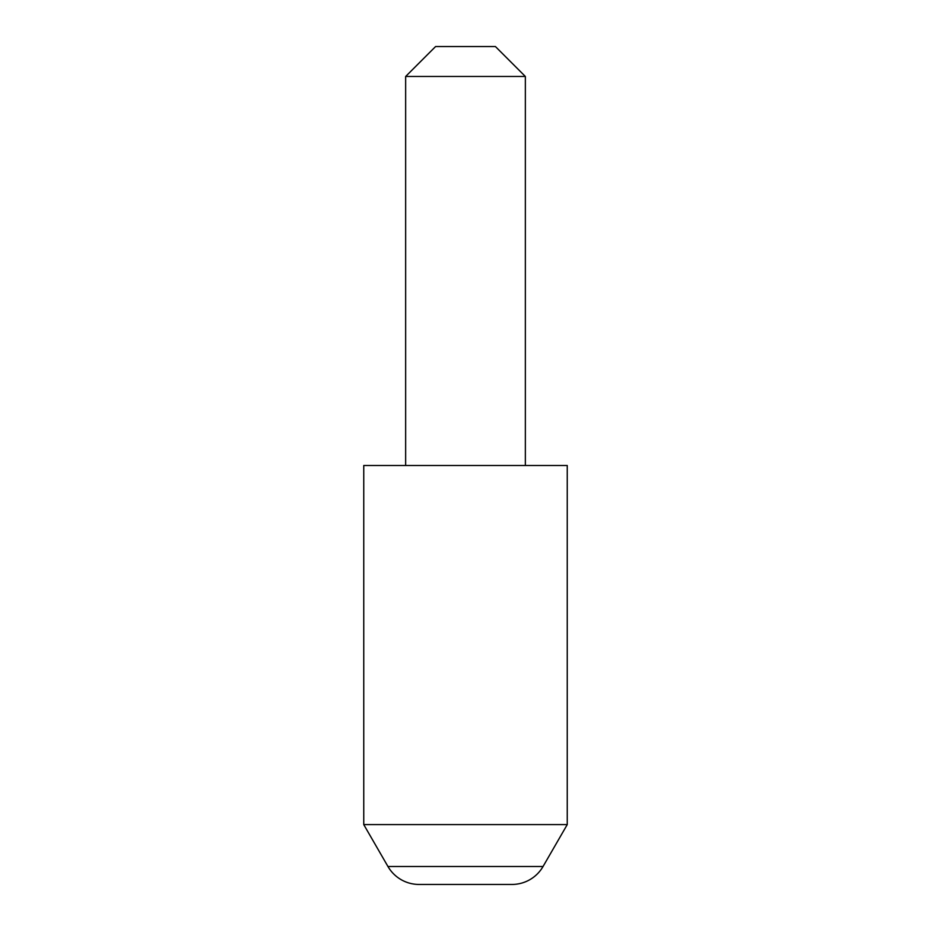 <?xml version="1.0" encoding="UTF-8"?>
<svg xmlns="http://www.w3.org/2000/svg" width="931" height="931" viewBox="0 0 931 931"><rect width="100%" height="100%" fill="white"/><g stroke="black" fill="none" stroke-linecap="round" stroke-linejoin="round"><path stroke-width="1.4" d="M363.753 824.598L387.948 866.493A35.913 35.913 0 0 0 419.043 884.45L511.957 884.45A35.913 35.913 0 0 0 543.052 866.493L567.247 824.598L567.247 465.5L363.753 465.5L363.753 824.598L567.247 824.598M435.58 46.55L495.42 46.55L525.352 76.47L405.648 76.47L435.58 46.55M525.352 465.5L525.352 76.47M405.648 465.5L405.648 76.47M387.948 866.493L543.052 866.493"/></g></svg>
